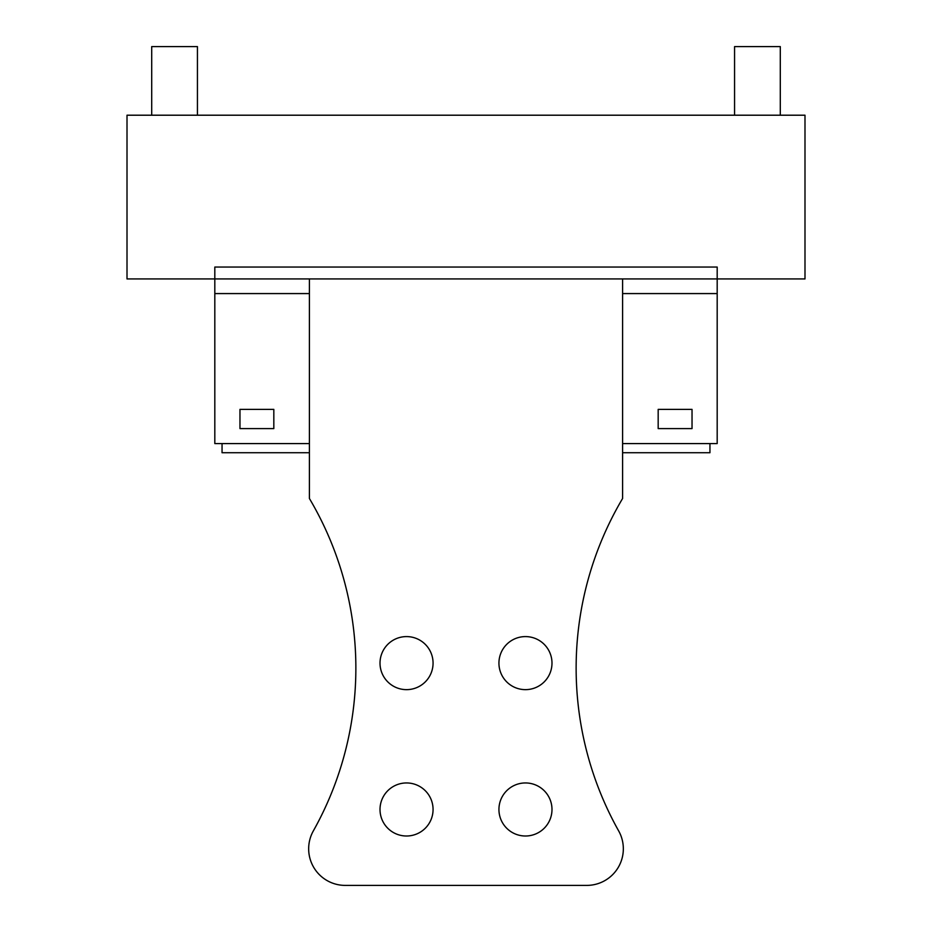 <?xml version="1.0" encoding="UTF-8"?>
<svg xmlns="http://www.w3.org/2000/svg" width="932" height="932" viewBox="0 0 932 932"><rect width="100%" height="100%" fill="white"/><g stroke="black" fill="none" stroke-linecap="round" stroke-linejoin="round"><path stroke-width="1.4" d="M622.599 278.936L309.401 278.936L309.401 498.48A332.875 332.875 0 0 1 313.338 830.913A36.593 36.593 0 0 0 345.259 885.4L586.741 885.4A36.593 36.593 0 0 0 618.662 830.913A332.875 332.875 0 0 1 622.599 498.48L622.599 278.936L717.186 278.936L717.186 267.053L214.814 267.053L214.814 278.936L127.008 278.936L127.008 115.207L804.992 115.207L804.992 278.936L717.186 278.936L717.186 443.585L622.599 443.585M309.401 278.936L214.814 278.936L214.814 443.585L309.401 443.585M717.186 293.58L622.599 293.58M309.401 293.58L214.814 293.58M658.178 409.381L658.178 428.592L692.033 428.592L692.033 409.381L658.178 409.381M273.822 428.592L273.822 409.381L239.967 409.381L239.967 428.592L273.822 428.592M709.951 443.585L709.951 452.731L622.599 452.731M222.049 443.585L222.049 452.731L309.401 452.731M734.567 115.207L734.567 46.6L780.294 46.6L780.294 115.207M151.706 115.207L151.706 46.6L197.433 46.6L197.433 115.207M551.989 663.118A26.527 26.527 0 0 0 525.462 636.591A26.527 26.527 0 0 0 498.935 663.118A26.527 26.527 0 0 0 525.462 689.645A26.527 26.527 0 0 0 551.989 663.118M433.065 663.118A26.527 26.527 0 0 0 406.538 636.591A26.527 26.527 0 0 0 380.011 663.118A26.527 26.527 0 0 0 406.538 689.645A26.527 26.527 0 0 0 433.065 663.118M380.011 809.477A26.527 26.527 0 0 0 406.538 836.004A26.527 26.527 0 0 0 433.065 809.477A26.527 26.527 0 0 0 406.538 782.95A26.527 26.527 0 0 0 380.011 809.477M498.935 809.477A26.527 26.527 0 0 0 525.462 836.004A26.527 26.527 0 0 0 551.989 809.477A26.527 26.527 0 0 0 525.462 782.95A26.527 26.527 0 0 0 498.935 809.477"/></g></svg>
